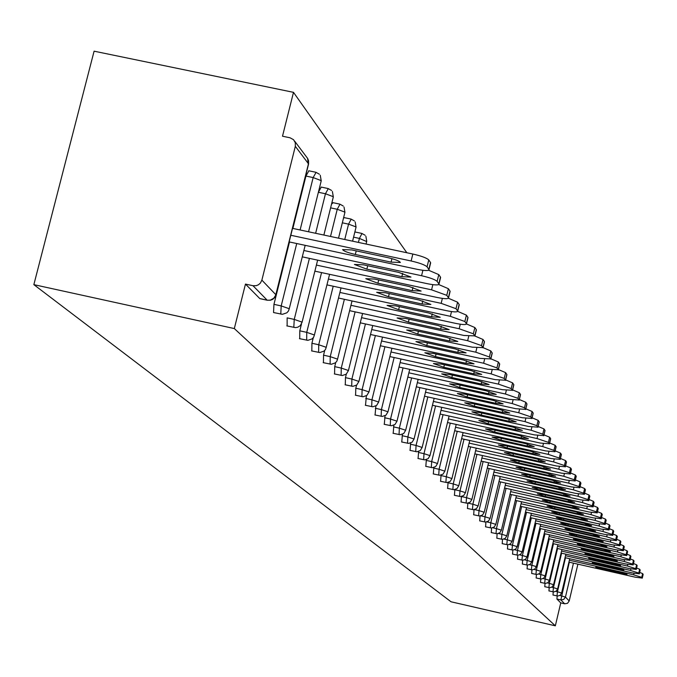 <?xml version="1.0" encoding="UTF-8"?>
<svg xmlns="http://www.w3.org/2000/svg" width="677" height="677" viewBox="0 0 677 677"><rect width="100%" height="100%" fill="white"/><g stroke="black" fill="none" stroke-linecap="round" stroke-linejoin="round"><path stroke-width="1.02" d="M406.86 252.758L293.496 92.343L94.095 51.181L33.85 284.645L451.026 601.777L555.335 625.819L234.318 328.565L33.85 284.645M295.324 146.317L261.872 280.126L275.827 294.698L308.467 163.775L295.324 146.317L295.299 142.745L293.556 139.699L290.027 137.786L282.504 136.212L293.496 92.343M260.23 298.659L267.153 300.165L253.012 285.719L245.463 284.086L234.318 328.565M259.773 298.557L245.463 284.086M253.012 285.719L256.253 285.686L258.538 284.721L260.4 283.071L261.872 280.126M573.461 563.154L565.447 597.055L569.196 600.973L577.896 564.161M555.335 625.819L560.751 602.902L556.909 599.018L557.179 595.98M553.007 595.024L553.219 591.893M548.954 590.911L549.165 587.704M544.79 586.705L545.01 583.413M540.534 582.398L540.754 579.013M536.167 577.98L536.396 574.502M531.682 573.444L531.919 569.873M527.095 568.798L527.332 565.117M522.373 564.026L522.627 560.243M517.541 559.134L517.795 555.233M512.574 554.108L512.836 550.079M507.471 548.945L507.742 544.79M502.224 543.639L502.512 539.357M496.833 538.19L497.13 533.755M491.29 532.579L491.604 528.001M485.595 526.808L485.908 522.077M479.722 520.875L480.061 515.967M473.688 514.765L474.035 509.679M467.468 508.469L467.832 503.197M461.054 501.979L461.443 496.503M454.445 495.293L454.859 489.598M447.632 488.396L448.064 482.473M440.6 481.279L441.057 475.11M433.339 473.925L433.83 467.494M425.833 466.335L426.358 459.615M418.081 458.49L418.64 451.466M410.067 450.374L410.668 443.02M401.774 441.988L402.417 434.27M393.193 433.297L393.879 425.19M384.299 424.293L385.044 415.771M375.075 414.959L375.887 405.972M365.521 405.278L366.392 395.783M355.594 395.233L355.797 388.243L356.551 385.171M345.287 384.798L345.465 377.648L346.336 374.102M334.573 373.949L334.726 366.638L335.733 362.533M354.833 232.059L355.323 232.118M323.428 362.66L323.547 355.188L324.723 350.432M343.493 218.121L344.415 217.749M311.826 350.914L311.919 343.264L313.29 337.696M331.527 204.175L333.05 202.778M299.733 338.669L299.793 330.833L301.434 324.207M315.634 233.294L325.459 193.757L318.385 192.268L321.203 187.174M287.133 325.908L287.15 317.868L294.241 319.417L309.406 258.377M292.87 228.437L305.936 176.054L308.839 170.892M273.973 312.579L273.542 312.486L273.948 304.337L289.494 241.985M560.751 602.902L564.66 603.799L560.861 599.924L556.909 599.018M569.196 600.973L567.512 603.317L564.66 603.799M427.069 266.84L428.846 269.404L430.53 262.507L428.761 259.909L427.069 266.84C425.021 264.919 419.715 262.972 411.125 260.983L290.814 235.266M428.846 269.404L428.981 269.742C428.465 270.927 424.479 270.775 417.015 269.285L289.155 241.909M351.744 249.923L342.604 249.593C343.688 251.116 347.927 252.741 355.323 254.476L391.078 262.126L400.361 262.473C399.345 260.975 395.14 259.359 387.735 257.615L351.744 249.923M411.125 260.983L412.835 254.027L292.532 228.361M412.835 254.027C421.416 256.016 426.722 257.971 428.761 259.909M430.53 262.507L430.606 263.082M437.13 281.404L438.831 283.858L440.482 277.096L438.789 274.617L437.13 281.404C435.159 279.559 429.98 277.672 421.576 275.725L303.888 250.498M438.831 283.858L438.958 284.171C438.442 285.305 434.532 285.135 427.212 283.671L302.314 256.854M363.431 264.817L354.452 264.453L366.849 269.175L401.85 276.69L410.973 277.071L398.651 272.374L363.431 264.817M428.592 270.241L438.789 274.617M440.482 277.096L440.549 277.646M446.769 295.341L448.394 297.694L450.01 291.076L448.386 288.698L446.769 295.341L431.587 289.832L316.413 265.079M448.394 297.694L448.521 297.99C448.005 299.073 444.154 298.887 436.978 297.44L314.907 271.164M374.618 279.076L365.792 278.679L377.893 283.257L412.166 290.636L421.136 291.051L409.111 286.498L374.618 279.076M438.747 284.552L448.386 288.698M450.01 291.076L450.078 291.584M456.002 308.695L457.567 310.955L459.141 304.472L457.584 302.196L456.002 308.695L441.167 303.347L328.413 279.042M457.567 310.955L457.677 311.234C457.161 312.266 453.387 312.072 446.338 310.641L326.966 284.882M385.331 292.743L376.657 292.312L388.48 296.754L422.059 303.998L430.868 304.447L419.122 300.029L385.331 292.743M448.428 298.252L457.584 302.196M459.141 304.472L458.972 305.149M464.862 321.507L466.36 323.674L467.9 317.318L466.411 315.135L464.862 321.507L450.357 316.311L339.913 292.447M466.36 323.674L466.461 323.936C465.954 324.926 462.239 324.723 455.325 323.31L338.534 298.041M395.613 305.852L387.083 305.395L398.626 309.694L431.545 316.819L440.211 317.293L428.727 313.011L395.613 305.852M457.66 311.369L466.411 315.135M467.9 317.318L467.739 317.953M473.367 333.803L474.797 335.877L476.303 329.648L474.873 327.55L473.367 333.803L459.175 328.751L350.957 305.31M474.797 335.877L463.948 335.47L349.628 310.675M405.481 318.435L397.094 317.953L408.383 322.125L440.659 329.132L449.173 329.631L437.951 325.468L405.481 318.435M468.002 317.589L466.461 323.936L474.873 327.55M476.303 329.648L476.159 330.249M481.533 345.617L482.913 347.614L484.385 341.504L483.006 339.482L481.533 345.617L467.655 340.7L361.56 317.665M482.913 347.614L472.233 347.166L360.291 322.827M414.967 330.528L406.708 330.012L417.751 334.074L449.41 340.954L457.787 341.487L446.812 337.442L414.967 330.528M474.924 336.02L483.006 339.482M484.385 341.504L484.25 342.063M489.378 356.974L490.707 358.895L492.154 352.895L490.833 350.957L489.378 356.974L475.796 352.192L371.758 329.547M490.707 358.895L480.205 358.404L370.539 334.506M424.081 342.147L415.957 341.614L426.764 345.566L457.83 352.336L466.064 352.878L455.325 348.951L424.081 342.147M483.056 347.631L490.833 350.957M492.154 352.895L492.027 353.428M496.935 367.899L498.213 369.744L499.626 363.862L498.357 361.992L496.935 367.899L483.632 363.236L381.566 340.98M498.213 369.744L487.872 369.219L380.389 345.752M432.857 353.335L424.86 352.776L435.429 356.618L465.928 363.278L474.035 363.845L463.525 360.029L432.857 353.335M490.876 358.802L498.357 361.992M499.626 363.862L499.508 364.37M504.213 378.418L505.44 380.203L506.828 374.423L505.601 372.621L504.213 378.418L491.172 373.882L391.01 351.989M505.44 380.203L495.259 379.645L389.884 356.584M441.302 364.108L433.432 363.532L443.782 367.272L473.731 373.822L481.711 374.406L471.412 370.691L441.302 364.108M498.399 369.557L505.601 372.621M506.828 374.423L506.718 374.897M511.22 388.556L512.404 390.274L513.767 384.604L512.582 382.869L511.22 388.556L498.441 384.13L400.107 362.593M512.404 390.274L502.376 389.681L399.024 367.027M449.443 374.483L441.692 373.89L451.838 377.538L481.254 383.986L489.107 384.587L479.02 380.965L449.443 374.483M505.643 379.907L512.582 382.869M513.767 384.604L513.657 385.052M517.973 398.33L519.124 399.989L520.461 394.412L519.318 392.736L517.973 398.33L505.448 394.014L408.874 372.824M519.124 399.989L509.248 399.371L407.833 377.097M457.288 384.494L449.655 383.884L459.598 387.439L488.506 393.786L496.241 394.403L486.348 390.866L457.288 384.494M512.616 389.893L519.318 392.736M520.461 394.412L520.351 394.835M524.497 407.757L525.597 409.357L526.909 403.881L525.809 402.265L524.497 407.757L512.21 403.543L417.337 382.691M525.597 409.357L515.874 408.713L416.33 386.812M464.862 394.149L457.339 393.523L467.096 396.993L495.505 403.238L503.121 403.873L493.423 400.429L464.862 394.149M519.344 399.523L525.809 402.265M530.793 416.863L531.86 418.411L533.146 413.021L532.08 411.464L530.793 416.863L518.734 412.75L425.503 392.22M531.86 418.411L522.272 417.743L424.538 396.197M472.174 403.467L464.761 402.84L474.332 406.217L502.258 412.369L509.764 413.012L500.252 409.653L472.174 403.467M525.834 408.823L532.08 411.464M536.869 425.664L537.902 427.153L539.163 421.856L538.139 420.349L536.869 425.664L525.039 421.636L433.398 401.419M537.902 427.153L528.458 426.459L432.459 405.269M479.24 412.479L471.937 411.836L481.322 415.128L508.791 421.196L516.187 421.847L506.845 418.564L479.24 412.479M532.105 417.802L538.139 420.349M542.751 434.16L543.741 435.607L544.985 430.394L543.995 428.939L542.751 434.16L531.123 430.225L441.023 410.321M543.741 435.607L534.432 434.896L440.118 414.036M486.069 421.179L478.867 420.527L488.083 423.751L515.104 429.726L522.39 430.386L513.225 427.179L486.069 421.179M538.164 426.476L543.995 428.939M548.429 442.386L549.394 443.782L550.621 438.654L549.656 437.24L548.429 442.386L537.013 438.535L448.394 418.928M549.394 443.782L540.221 443.054L447.522 422.524M492.67 429.599L485.57 428.939L494.616 432.087L521.205 437.977L528.398 438.645L519.394 435.514L492.67 429.599M544.012 434.871L549.656 437.24M553.93 450.34L554.869 451.686L556.062 446.642L555.14 445.28L553.93 450.34L542.717 446.575L455.528 427.255M554.869 451.686L545.814 450.941L454.69 430.733M499.059 437.748L492.061 437.08L500.946 440.152L527.121 445.957L534.204 446.642L525.36 443.579L499.059 437.748M549.673 442.986L555.14 445.28M559.253 458.041L560.158 459.353L561.343 454.385L560.438 453.065L559.253 458.041L548.235 454.36L462.442 435.311M560.158 459.353L551.239 458.591L461.621 438.688M505.254 445.644L498.34 444.958L507.073 447.971L532.841 453.692L539.831 454.385L531.132 451.39L505.254 445.644M555.148 450.848L560.438 453.065M564.415 465.505L565.295 466.766L566.454 461.883L565.583 460.597L564.415 465.505L553.583 461.892L469.127 443.122M565.295 466.766L556.486 465.996L468.34 446.388M511.245 453.285L504.433 452.6L513.014 455.536L538.384 461.181L545.273 461.883L536.734 458.947L511.245 453.285M560.454 458.456L565.583 460.597M569.416 472.732L570.262 473.959L571.405 469.144L570.559 467.909L569.416 472.732L558.762 469.203L475.609 450.696M570.262 473.959L561.58 473.172L474.848 453.861M517.059 460.69L510.331 459.996L518.768 462.873L543.758 468.442L550.562 469.144L542.159 466.275L517.059 460.69M565.591 465.835L570.559 467.909M574.265 479.748L575.086 480.941L576.212 476.193L575.391 474.992L574.265 479.748L563.78 476.278L481.897 458.033M575.086 480.941L566.514 480.137L481.161 461.105M522.686 467.875L516.052 467.172L524.353 469.999L548.971 475.482L555.682 476.193L547.414 473.384L522.686 467.875M570.576 472.986L575.391 474.992M578.962 486.543L579.766 487.702L580.874 483.031L580.079 481.863L578.962 486.543L568.655 483.15L487.999 465.15M579.766 487.702L571.303 486.898L487.279 468.129M528.153 474.839L521.603 474.137L529.769 476.904L554.023 482.32L560.649 483.031L552.517 480.281L528.153 474.839M575.399 479.917L580.079 481.863M583.532 493.144L584.302 494.269L585.393 489.666L584.623 488.532L583.532 493.144L573.377 489.818L493.914 472.064M584.302 494.269L575.958 493.448L493.22 474.949M533.459 481.601L526.994 480.898L535.025 483.606L558.931 488.946L565.473 489.666L557.467 486.975L533.459 481.601M580.079 486.645L584.623 488.532M587.958 499.558L588.711 500.65L589.785 496.106L589.032 495.005L587.958 499.558L577.963 496.292L499.66 478.774M588.711 500.65L580.468 499.821L498.991 481.575M538.613 488.168L532.224 487.457L540.128 490.114L563.704 495.386L570.152 496.114L562.282 493.465L538.613 488.168M584.632 493.178L589.032 495.005M592.265 505.787L592.993 506.845L594.051 502.368L593.323 501.293L592.265 505.787L582.423 502.579L505.245 485.291M592.993 506.845L584.86 506.007L504.585 488.015M543.614 494.548L537.31 493.838L545.095 496.436L568.333 501.649L574.697 502.368L566.945 499.778L543.614 494.548M589.041 499.524L593.323 501.293M596.445 511.837L597.156 512.861L598.197 508.452L597.495 507.411L596.445 511.837L586.756 508.689L510.661 491.62M597.156 512.861L589.117 512.024L510.026 494.278M548.472 500.752L542.252 500.032L549.91 502.588L572.827 507.725L579.123 508.452L571.49 505.914L548.472 500.752M593.331 505.694L597.495 507.411M600.516 517.719L601.21 518.717L602.234 514.359L601.54 513.352L600.516 517.719L590.97 514.63L515.933 497.781M601.21 518.717L593.264 517.871L515.324 500.362M553.202 506.777L547.05 506.057L554.598 508.562L577.202 513.64L583.422 514.368L575.899 511.871L553.202 506.777M597.495 511.685L601.54 513.352M604.468 523.439L605.145 524.413L606.152 520.114L605.483 519.132L604.468 523.439L595.066 520.401L521.062 503.773M605.145 524.413L597.3 523.558L520.461 506.278M557.797 512.641L551.721 511.914L559.16 514.376L581.458 519.386L587.602 520.122L580.189 517.677L557.797 512.641M601.548 517.507L605.483 519.132M608.318 528.999L608.97 529.947L609.969 525.707L609.317 524.751L608.318 528.999L599.043 526.021L526.046 509.595M608.97 529.947L601.218 529.092L525.47 512.04M562.274 518.345L556.266 517.617L563.594 520.029L585.605 524.988L591.664 525.716L584.369 523.313L562.274 518.345M605.483 523.177L609.317 524.751M612.059 534.415L612.702 535.338L613.684 531.157L613.049 530.226L612.059 534.415L602.919 531.487L530.903 515.273M612.702 535.338L605.043 534.475L530.336 517.643M566.624 523.896L560.691 523.169L567.918 525.538L589.633 530.429L595.625 531.166L588.431 528.805L566.624 523.896M609.317 528.695L613.049 530.226M615.706 539.687L616.332 540.593L617.297 536.463L616.679 535.558L615.706 539.687L606.702 536.81L535.634 520.791M616.332 540.593L608.758 539.721L535.075 523.101M570.863 529.296L564.999 528.576L572.124 530.903L593.56 535.735L599.483 536.472L592.383 534.153L570.863 529.296M613.049 534.068L616.679 535.558M619.26 544.824L619.861 545.704L620.817 541.625L620.217 540.745L619.26 544.824L610.375 541.998L540.229 526.173M619.861 545.704L612.38 544.833L539.696 528.424M574.993 534.568L569.196 533.84L576.22 536.125L597.385 540.898L603.232 541.642L596.242 539.357L574.993 534.568M616.679 539.298L620.217 540.745M622.722 549.834L623.305 550.689L624.253 546.661L623.669 545.797L622.722 549.834L613.954 547.05L544.714 531.411M623.305 550.689L615.909 549.809L544.198 533.603M579.021 539.696L573.284 538.968L580.214 541.211L601.108 545.933L606.888 546.669L599.991 544.435L579.021 539.696M620.217 544.393L623.669 545.797M626.09 554.708L626.665 555.546L627.596 551.569L627.029 550.731L626.09 554.708L617.449 551.975L549.089 536.522M626.665 555.546L619.353 554.666L548.582 538.655M582.939 544.697L577.269 543.961L584.099 546.178L604.739 550.841L610.459 551.577L603.656 549.377L582.939 544.697M623.661 549.36L627.029 550.731M629.382 559.464L629.94 560.277L630.862 556.35L630.304 555.529L629.382 559.464L620.851 556.773L553.346 541.498M629.94 560.277L622.713 559.397L552.855 543.58M586.764 549.572L581.162 548.835L587.898 551.01L613.937 556.367L607.218 554.201L586.764 549.572M627.02 554.201L630.304 555.529M632.589 564.102L633.13 564.897L634.044 561.021L633.494 560.217L632.589 564.102L624.169 561.453L557.501 546.356M633.13 564.897L625.98 564.017L557.019 548.387M590.488 554.319L584.953 553.591L591.596 555.732L617.322 561.03L610.705 558.897L590.488 554.319M630.295 558.923L633.494 560.217M635.711 568.629L636.245 569.399L637.142 565.566L636.608 564.787L635.711 568.629L627.401 566.023L561.555 551.095M636.245 569.399L629.178 568.519L561.081 553.075M594.127 558.957L588.651 558.229L595.21 560.336L620.631 565.583L614.098 563.484L594.127 558.957M633.494 563.526L636.608 564.787M638.766 573.047L639.283 573.8L640.171 570.009L639.655 569.247L638.766 573.047L630.566 570.474L565.507 555.715M639.283 573.8L632.293 572.911L565.05 557.653M597.681 563.484L592.257 562.756L598.73 564.83L623.864 570.026L617.407 567.961L597.681 563.484M636.608 568.02L639.655 569.247M641.745 577.354L642.253 578.09L643.133 574.35L642.625 573.605L641.745 577.354L633.647 574.824L569.374 560.234M642.253 578.09L635.339 577.202L568.925 562.122M601.142 567.901L595.777 567.174L602.175 569.213L627.012 574.367L620.64 572.336L601.142 567.901M639.647 572.403L642.625 573.605M259.866 298.633L267.254 300.241L270.335 300.123L273.838 298.176L275.7 295.147M267.643 300.25L270.462 300.25L272.704 299.344L274.515 297.753L275.945 294.893L308.577 164.012L308.56 160.771L307.663 158.469L294.673 141.18M559.845 595.472L565.447 597.055L563.738 599.433L560.861 599.924L569.323 562.206M273.948 304.337L281.192 305.919L296.729 243.534M300.106 229.977L313.155 177.577L305.936 176.054M307.578 158.342L308.323 164.35M316.041 172.407L313.155 177.577L321.118 180.59L320.991 181.123M273.635 312.562L282.436 314.314L286.845 312.808L288.436 311.065L289.257 308.712L281.192 305.919L280.777 314.06L281.226 314.145M299.793 330.833L306.74 332.348L321.55 272.594M330.511 236.468L337.248 209.269L330.613 207.864M311.919 343.264L318.723 344.754L333.202 286.227M344.754 239.506L348.562 224.138L342.334 222.818M323.547 355.188L330.224 356.652L344.381 299.302M358.421 242.425L359.411 238.414L353.572 237.17M334.726 366.638L341.267 368.085L355.12 311.869M345.465 377.648L351.888 379.069L365.445 323.945M355.797 388.243L362.102 389.63L375.371 335.564M365.741 398.44L371.935 399.811L384.934 346.742M375.329 408.265L381.405 409.61L394.141 357.515M384.561 417.726L390.536 419.055L403.027 367.907M393.472 426.865L399.345 428.169L411.591 377.918M402.07 435.683L407.842 436.961L419.858 387.591M410.38 444.197L416.059 445.458L427.847 396.934M418.411 452.422L423.988 453.675L435.573 405.955M426.171 460.385L431.664 461.612L443.037 414.679M433.686 468.086L439.085 469.296L450.256 423.125M440.955 475.533L446.27 476.726L457.254 431.3M447.996 482.752L453.235 483.928L464.024 439.221M454.817 489.75L459.979 490.91L470.591 446.888M461.435 496.529L466.521 497.68L476.955 454.326M468.061 503.155L472.859 504.238L483.133 461.536M474.526 509.595L479.011 510.61L489.124 468.543M480.788 515.84L484.986 516.788L494.938 475.339M486.856 521.908L490.791 522.796L500.591 481.939M492.738 527.789L496.436 528.627L506.074 488.354M498.45 533.518L501.911 534.297L511.414 494.582M503.993 539.078L507.242 539.814L516.602 500.65M509.375 544.486L512.43 545.18L521.654 506.548M514.605 549.749L517.473 550.401L526.562 512.286M519.691 554.869L522.39 555.487L531.352 517.871M524.633 559.854L527.171 560.438L536.006 523.313M529.448 564.711L531.834 565.253L540.551 528.61M534.136 569.45L536.37 569.958L544.968 533.781M538.697 574.062L540.805 574.536L549.284 538.816M543.149 578.556L545.12 579.004L553.49 543.724M547.481 582.939L549.326 583.362L557.594 548.514M551.704 587.221L553.439 587.619L561.597 553.194M555.825 591.393L557.45 591.766L565.507 557.755M305.175 245.345L289.138 309.135M328.26 188.663L325.459 193.757L333.236 196.677L333.109 197.185M286.82 325.891L295.426 327.609L297.711 327.236L300.326 325.62L302.103 322.134L294.241 319.417L293.81 327.363L294.233 327.44M317.64 260.146L301.993 322.531M339.964 204.242L337.248 209.269L344.847 212.104L344.728 212.57M299.446 338.652L307.874 340.345L312.105 338.898L313.629 337.231L314.416 334.988L306.74 332.348L306.689 340.184M329.581 274.32L314.314 335.36M351.194 219.187L348.562 224.138L355.975 226.888L355.874 227.337M311.547 350.898L319.815 352.556L323.953 351.135L325.451 349.501L326.229 347.309L318.723 344.754L318.639 352.395M341.03 287.911L326.128 347.665M361.967 233.531L359.411 238.414L366.562 241.503M323.166 362.644L331.273 364.277L335.327 362.889L336.791 361.281L337.561 359.14L330.224 356.652L330.105 364.116M352.023 300.96L337.468 359.47M334.328 373.932L342.274 375.532L346.252 374.169L348.443 370.505L341.267 368.085L341.115 375.38M362.584 313.493L348.359 370.818M345.058 384.781L352.852 386.355L356.754 385.018L358.903 381.43L351.888 379.069L351.71 386.203M372.739 325.535L358.827 381.718M355.374 395.216L363.033 396.764L366.858 395.453L368.965 391.932L362.102 389.63L361.899 396.62M382.513 337.121L368.889 392.211M365.318 405.269L372.832 406.792L376.581 405.498L378.655 402.045L371.935 399.811L371.707 406.64M391.915 348.274L378.587 402.307M374.889 414.95L382.268 416.448L385.949 415.179L387.989 411.794L381.405 409.61L381.159 416.304M400.979 359.013L387.921 412.039M384.113 424.284L391.365 425.757L394.987 424.513L396.993 421.187L390.536 419.055L390.265 425.613M409.72 369.371L396.925 421.424M393.015 433.28L400.141 434.736L403.704 433.508L405.667 430.25L399.345 428.169L399.058 434.592M418.149 379.357L405.608 430.47M401.613 441.971L408.62 443.401L412.115 442.199L414.053 439.001L407.842 436.961L407.546 443.266M426.29 389.004L413.994 439.212M409.915 450.366L416.804 451.779L420.239 450.594L422.143 447.446L416.059 445.458L415.737 451.644M434.152 398.321L422.093 447.649M417.937 458.481L424.716 459.869L428.092 458.71L429.963 455.613L423.988 453.675L423.658 459.734M441.751 407.317L429.92 455.807M425.698 466.326L432.366 467.697L435.683 466.555L437.528 463.508L431.664 461.612L431.325 467.562M449.096 416.025L437.486 463.694M433.204 473.917L439.762 475.262L443.029 474.137L444.848 471.15L439.085 469.296L438.738 475.136M456.205 424.445L444.806 471.327M440.473 481.271L446.93 482.591L450.146 481.491L451.931 478.546L446.27 476.726L445.915 482.464M463.093 432.595L451.889 478.715M447.514 488.388L453.869 489.691L457.034 488.608L458.794 485.714L453.235 483.928L452.862 489.564M469.762 440.49L458.761 485.866M454.335 495.285L460.597 496.571L463.711 495.505L465.446 492.653L459.979 490.91L459.598 496.453M476.227 448.14L465.412 492.805M460.944 501.97L467.113 503.248L470.185 502.19L471.894 499.389L466.521 497.68L466.131 503.121M482.498 455.562L471.861 499.524M467.358 508.461L473.435 509.713L476.464 508.672L478.148 505.914L472.859 504.238L472.47 509.595M488.574 462.755L478.114 506.049M473.587 514.757L479.578 515.992L482.557 514.969L484.216 512.252L479.011 510.61L478.614 515.874M494.472 469.736L484.182 512.379M479.629 520.867L485.536 522.085L488.472 521.078L490.114 518.404L484.986 516.788L484.588 521.967M500.201 476.515L490.08 518.523M485.502 526.808L491.324 528.009L494.218 527.011L495.835 524.379L490.791 522.796L490.385 527.891M505.77 483.099L495.801 524.497M491.206 532.571L496.943 533.764L499.804 532.782L501.395 530.184L496.436 528.627L496.021 533.645M511.177 489.496L501.369 530.294M496.757 538.181L502.41 539.357L505.228 538.384L506.802 535.829L501.911 534.297L501.496 539.239M516.433 495.708L506.768 535.939M502.148 543.639L507.733 544.79L510.509 543.834L512.057 541.312L507.242 539.814L506.819 544.68M521.544 501.759L512.032 541.422M507.395 548.937L512.904 550.088L515.637 549.14L517.169 546.652L512.43 545.18L512.007 549.969M526.52 507.64L517.143 546.754M512.497 554.108L517.93 555.233L520.638 554.302L522.145 551.848L517.473 550.401L517.05 555.123M531.36 513.361L522.128 551.941M517.473 559.134L522.839 560.243L525.504 559.329L526.994 556.909L522.39 555.487L521.959 560.141M536.074 518.937L526.968 557.002M522.314 564.026L527.611 565.126L530.243 564.22L531.716 561.834L527.171 560.438L526.74 565.024M540.661 524.362L531.69 561.918M527.028 568.798L532.257 569.882L534.855 568.993L536.311 566.632L531.834 565.253L531.394 569.78M545.137 529.651L536.286 566.717M531.623 573.444L536.785 574.519L539.357 573.639L540.788 571.312L536.37 569.958L535.939 574.418M549.496 534.805L540.771 571.396M536.108 577.972L541.202 579.038L543.741 578.166L545.154 575.873L540.805 574.536L540.364 578.937M553.744 539.823L545.137 575.949M540.474 582.398L545.51 583.447L548.015 582.584L549.419 580.316L545.12 579.004L544.68 583.346M557.89 544.723L549.402 580.392M544.74 586.705L549.716 587.746L552.187 586.891L553.591 584.691L549.326 583.362L548.895 587.644M561.935 549.504L553.558 584.725M548.895 590.911L553.82 591.943L556.257 591.097L557.645 588.922L553.439 587.619L552.999 591.842M565.879 554.167L557.611 588.956M552.957 595.015L557.823 596.039L560.234 595.201L561.588 593.018L557.45 591.766L557.01 595.938M569.729 558.711L561.572 593.086M355.323 254.476L356.212 250.879M391.078 262.126L391.932 258.656M421.576 275.725L422.905 270.301M366.849 269.175L367.696 265.731M401.85 276.69L402.671 273.356M431.587 289.832L432.848 284.653M377.893 283.257L378.705 279.956M412.166 290.636L412.953 287.437M441.167 303.347L442.369 298.396M388.48 296.754L389.25 293.59M422.059 303.998L422.812 300.935M450.357 316.311L451.508 311.572M398.626 309.694L399.371 306.664M431.545 316.819L432.264 313.874M459.175 328.751L460.275 324.215M408.383 322.125L409.094 319.214M440.659 329.132L441.345 326.297M467.655 340.7L468.704 336.351M417.751 334.074L418.428 331.281M449.41 340.954L450.07 338.238M475.796 352.192L476.803 348.012M426.764 345.566L427.415 342.875M457.83 352.336L458.464 349.713M483.632 363.236L484.597 359.233M435.429 356.618L436.064 354.037M465.928 363.278L466.546 360.756M491.172 373.882L492.103 370.023M443.782 367.272L444.391 364.776M473.731 373.822L474.323 371.385M498.441 384.13L499.33 380.423M451.838 377.538L452.414 375.134M481.254 383.986L481.821 381.633M505.448 394.014L506.303 390.443M459.598 387.439L460.157 385.12M488.506 393.786L489.048 391.518M512.21 403.543L513.031 400.107M467.096 396.993L467.629 394.759M495.505 403.238L496.029 401.055M518.734 412.75L519.53 409.433M474.332 406.217L474.848 404.059M502.258 412.369L502.766 410.254M525.039 421.636L525.801 418.437M481.322 415.128L481.821 413.046M508.791 421.196L509.282 419.148M531.123 430.225L531.868 427.136M488.083 423.751L488.566 421.737M515.104 429.726L515.578 427.746M537.013 438.535L537.733 435.548M494.616 432.087L495.09 430.14M521.205 437.977L521.662 436.056M542.717 446.575L543.403 443.689M500.946 440.152L501.403 438.264M527.121 445.957L527.561 444.104M548.235 454.36L548.903 451.567M507.073 447.971L507.513 446.143M532.841 453.692L533.273 451.897M553.583 461.892L554.218 459.192M513.014 455.536L513.437 453.768M538.384 461.181L538.799 459.446M558.762 469.203L559.38 466.588M518.768 462.873L519.183 461.164M543.758 468.442L544.164 466.758M563.78 476.278L564.381 473.748M524.353 469.999L524.751 468.332M548.971 475.482L549.36 473.849M568.655 483.15L569.23 480.695M529.769 476.904L530.15 475.288M554.023 482.32L554.404 480.729M573.377 489.818L573.944 487.44M535.025 483.606L535.397 482.041M558.931 488.946L559.304 487.406M577.963 496.292L578.513 493.982M540.128 490.114L540.491 488.591M563.704 495.386L564.059 493.888M582.423 502.579L582.956 500.337M545.095 496.436L545.442 494.963M568.333 501.649L568.672 500.193M586.756 508.689L587.272 506.514M549.91 502.588L550.257 501.149M572.827 507.725L573.165 506.311M590.97 514.63L591.47 512.514M554.598 508.562L554.928 507.166M577.202 513.64L577.532 512.261M595.066 520.401L595.548 518.345M559.16 514.376L559.481 513.022M581.458 519.386L581.78 518.049M599.043 526.021L599.517 524.023M563.594 520.029L563.907 518.709M585.605 524.988L585.91 523.685M602.919 531.487L603.385 529.549M567.918 525.538L568.223 524.252M589.633 530.429L589.929 529.16M606.702 536.81L607.142 534.923M572.124 530.903L572.42 529.651M593.56 535.735L593.847 534.5M610.375 541.998L610.806 540.153M576.22 536.125L576.508 534.906M597.385 540.898L597.664 539.696M613.954 547.05L614.377 545.256M580.214 541.211L580.494 540.026M601.108 545.933L601.388 544.765M617.449 551.975L617.856 550.223M584.099 546.178L584.378 545.019M604.739 550.841L605.01 549.699M620.851 556.773L621.249 555.072M587.898 551.01L588.161 549.885M608.276 555.631L608.538 554.514M624.169 561.453L624.558 559.794M591.596 555.732L591.859 554.632M611.737 560.294L611.991 559.202M627.401 566.023L627.782 564.398M595.21 560.336L595.464 559.261M615.105 564.846L615.351 563.78M630.566 570.474L630.93 568.9M598.73 564.83L598.976 563.78M618.389 569.289L618.634 568.248M633.647 574.824L634.01 573.284M602.175 569.213L602.412 568.189M621.604 573.631L621.841 572.615M308.712 170.765L315.651 172.229M319.426 174.243L315.914 172.28M308.551 231.779L321.228 180.81L320.255 175.267M321.084 187.055L327.896 188.494M331.578 190.465L328.142 188.544M323.868 235.046L333.329 196.889L332.382 191.473M332.94 202.668L339.626 204.09M343.214 206.011L339.854 204.132M338.525 238.177L344.94 212.299L344.009 207.001M344.305 217.647L350.872 219.035M354.376 220.922L351.084 219.086M352.582 241.173L356.06 227.083L355.163 221.895M355.222 232.016L361.67 233.387M365.089 235.232L361.865 233.43M366.062 244.05L366.748 241.266L365.859 236.188M428.981 269.742L430.665 262.845M438.958 284.171L440.609 277.418M448.521 297.99L450.129 291.381M457.677 311.234L459.251 304.752M474.899 336.13L476.405 329.911M483.006 347.851L484.478 341.741M490.8 359.115L492.247 353.123M498.297 369.964L499.711 364.082M505.524 380.406L506.912 374.626M512.481 390.468L513.843 384.798M519.191 400.175L520.528 394.598M525.665 409.534L526.977 404.059M531.919 418.581L533.205 413.19M537.961 427.314L539.231 422.016M543.8 435.76L545.044 430.547M549.453 443.926L550.672 438.798M554.92 451.83L556.122 446.786M560.209 459.48L561.394 454.521M565.337 466.902L566.497 462.01M570.313 474.086L571.456 469.271M575.128 481.051L576.254 476.312M579.808 487.812L580.917 483.141M584.344 494.379L585.436 489.776M588.753 500.752L589.828 496.216M593.035 506.946L594.093 502.469M597.19 512.963L598.24 508.545M601.244 518.81L602.268 514.452M605.17 524.497L606.186 520.207M609.004 530.032L610.002 525.801M612.727 535.422L613.709 531.242M616.358 540.669L617.331 536.539M619.895 545.78L620.851 541.702M623.331 550.756L624.279 546.737M626.69 555.614L627.621 551.637M629.965 560.344L630.888 556.418M633.156 564.965L634.061 561.081M636.27 569.467L637.167 565.633M639.308 573.859L640.197 570.076M642.278 578.15L643.15 574.409"/></g></svg>
